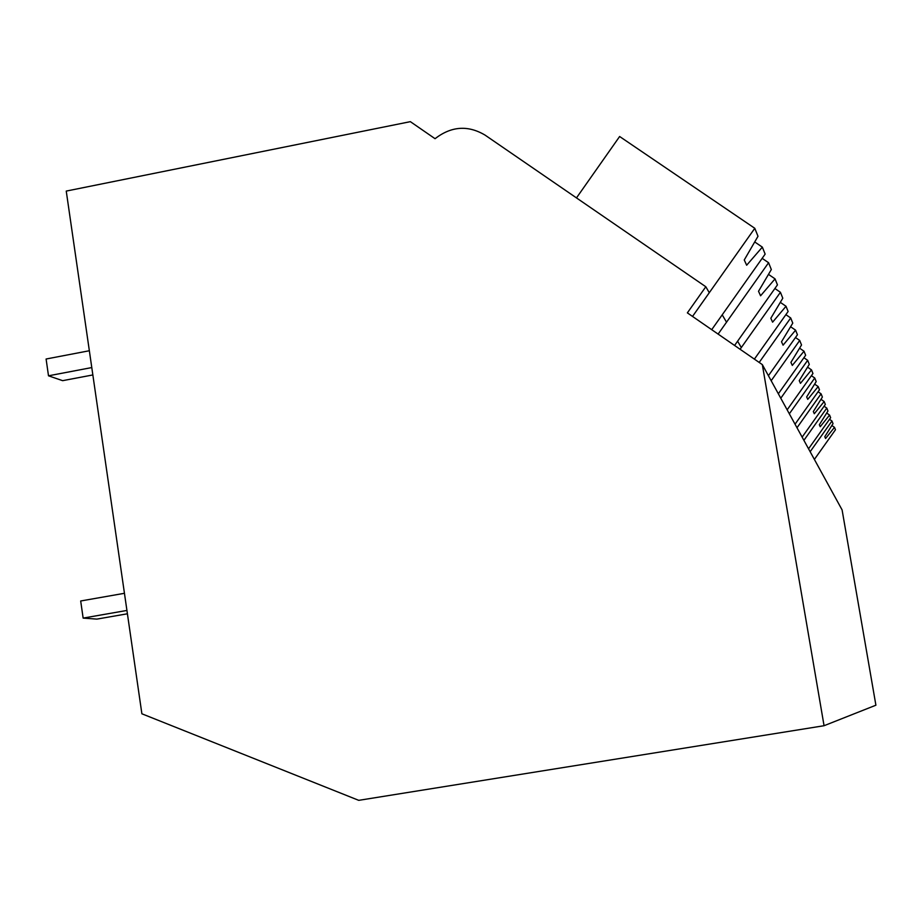<?xml version="1.0" encoding="UTF-8"?>
<svg xmlns="http://www.w3.org/2000/svg" width="922" height="922" viewBox="0 0 922 922"><rect width="100%" height="100%" fill="white"/><g stroke="black" fill="none" stroke-linecap="round" stroke-linejoin="round"><path stroke-width="1.38" d="M824.061 725.718L875.9 705.203L842.097 509.912L762.333 364.616L687.363 312.869L705.814 286.754L485.064 135.108C467.973 124.966 451.296 126.164 435.046 138.692L410.359 121.658L66.246 191.085L141.884 713.789L358.739 800.342L824.061 725.718L762.333 364.616M576.481 197.896L619.63 136.502L754.795 228.299L692.526 316.43L709.295 292.712L705.814 286.754M762.16 258.344L768.591 262.724L718.111 334.098L726.524 322.204L722.214 314.828L711.715 329.673L765.145 254.115L762.344 247.131L746.659 265.225L744.261 259.969L757.999 236.286L754.795 228.299M774.883 288.505L780.427 292.297L740.101 349.265L741.311 347.548L737.6 341.186L734.58 345.462L777.453 284.875L775.045 278.859L760.581 295.789L758.518 291.283L771.322 269.558L768.591 262.724M829.512 419.303L831.967 421.008L810.15 451.722M814.38 459.421L835.47 429.744L834.502 427.335L825.582 438.492L824.775 436.705L833.027 423.659L831.967 421.008M834.502 427.335L831.863 425.515M824.084 406.222L826.792 408.089L803.903 440.336M808.548 448.807L830.641 417.701L829.581 415.061L820.223 426.713L819.324 424.754L827.968 411.016L826.792 408.089M829.581 415.061L826.688 413.056M818.079 391.758L821.087 393.832L797 427.762M802.14 437.12L825.34 404.447L824.164 401.531L814.31 413.736L813.319 411.569L822.378 397.071L821.087 393.832M824.164 401.531L820.972 399.318M811.395 375.692L814.748 377.997L789.336 413.805M795.041 424.201L819.474 389.799L818.171 386.56L807.753 399.353L806.658 396.944L816.189 381.593L814.748 377.997M818.171 386.56L814.622 384.117M803.903 357.736L807.66 360.318L780.784 398.223M787.158 409.841L812.95 373.502L811.498 369.883L800.457 383.345L799.236 380.659L809.286 364.351L807.66 360.318M811.498 369.883L807.545 367.163M795.467 337.533L799.708 340.449L771.172 380.717M778.341 393.786L805.644 355.281L804.019 351.224L792.298 365.412L790.915 362.381L801.529 344.989L799.708 340.449M804.019 351.224L799.581 348.17M785.878 314.656L790.707 317.963L759.186 362.45M768.418 375.703L797.438 334.767L795.594 330.168L783.078 345.174L781.51 341.751L792.77 323.115L790.707 317.963M795.594 330.168L790.58 326.734M754.38 359.131L788.114 311.498L786.017 306.265L772.601 322.17L770.815 318.263L782.79 298.198L780.427 292.297M786.017 306.265L780.312 302.358M775.045 278.859L768.487 274.376M762.344 247.131L754.715 241.944M127.409 613.787L96.856 619.111L83.141 618.097L80.687 600.983L124.447 593.295M83.141 618.097L126.925 610.445M92.857 374.943L62.638 380.671L48.497 375.807L46.1 359.015L89.353 350.74M48.497 375.807L91.785 367.567"/></g></svg>
